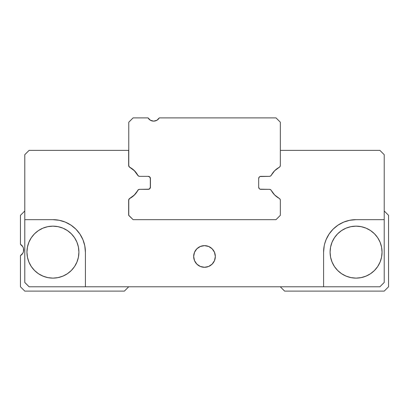 <?xml version="1.0" encoding="UTF-8"?>
<svg xmlns="http://www.w3.org/2000/svg" width="409" height="409" viewBox="0 0 409 409"><rect width="100%" height="100%" fill="white"/><g stroke="black" fill="none" stroke-linecap="round" stroke-linejoin="round"><path stroke-width="0.61" d="M22.827 253.217L23.477 251.653L23.477 248.289L22.827 246.724L20.45 244.347L20.45 215.328L20.45 244.347A6.498 6.498 0 0 1 20.45 255.594L20.45 286.781L20.45 255.594L22.827 253.217L21.795 254.567M20.45 215.328L24.78 210.998L20.45 215.328M24.78 291.111L20.45 286.781L24.78 291.111L124.382 291.111L24.78 291.111M388.55 286.781L384.22 291.111L284.618 291.111L280.288 286.781L284.618 291.111L384.22 291.111L388.55 286.781L388.55 215.328L388.55 286.781M384.22 210.998L388.55 215.328L384.22 210.998M128.656 150.369L29.111 150.369L24.78 154.699L24.78 219.659L52.93 219.659A32.48 32.48 0 0 1 85.409 252.138L85.409 286.781L323.591 286.781L323.591 252.138L323.591 286.781L379.889 286.781L29.111 286.781L85.409 286.781L85.409 252.138L84.786 245.799L82.935 239.705L79.934 234.091L75.895 229.168L70.972 225.129L65.358 222.128L59.264 220.282L52.93 219.659L24.78 219.659L24.78 282.45L29.111 286.781L24.78 282.45L24.78 154.699L29.111 150.369L128.656 150.369L128.656 165.42L128.656 150.369M128.712 286.781L124.382 291.111L128.712 286.781M139.699 176.351L148.257 176.351L139.699 176.351L138.59 176.044L139.699 176.351A2.168 2.168 0 0 1 137.797 175.216L138.59 176.044M258.687 178.518L258.687 187.179L258.687 178.518A2.168 2.168 0 0 1 260.855 176.351L269.413 176.351L260.027 176.514L259.321 176.985L258.687 178.518M150.425 187.179L150.425 178.518L150.425 187.179A2.168 2.168 0 0 1 148.257 189.341L139.699 189.341L149.086 189.178L150.261 188.007L150.425 187.179M260.855 189.341A2.168 2.168 0 0 1 258.687 187.179L259.321 188.707L260.027 189.178L269.413 189.341A2.168 2.168 0 0 1 271.315 190.482L270.523 189.648L269.413 189.341L260.855 189.341M148.257 176.351A2.168 2.168 0 0 1 150.425 178.518L149.791 176.985L148.257 176.351M271.315 175.216A2.168 2.168 0 0 1 269.413 176.351L270.523 176.044L271.315 175.216A19.489 19.489 0 0 1 279.204 167.327L280.037 166.529L280.344 165.42A2.168 2.168 0 0 1 279.204 167.327L274.684 170.696L271.315 175.216M137.797 190.482A2.168 2.168 0 0 1 139.699 189.341L138.59 189.648L137.797 190.482A19.489 19.489 0 0 1 129.909 198.37L129.075 199.163L128.774 200.272A2.168 2.168 0 0 1 129.909 198.37L134.428 195.001L137.797 190.482M279.204 198.37A19.489 19.489 0 0 1 271.315 190.482L274.684 195.001L279.204 198.37A2.168 2.168 0 0 1 280.344 200.272L280.344 215.328L276.014 219.659L280.344 215.328L280.344 200.272L280.037 199.163L279.204 198.37M129.909 167.327A19.489 19.489 0 0 1 137.797 175.216L134.428 170.696L129.909 167.327A2.168 2.168 0 0 1 128.774 165.42L128.774 122.219L133.104 117.889L148.048 117.889L133.104 117.889L128.774 122.219L128.774 165.42L129.075 166.529L129.909 167.327M158.268 119.234L156.918 120.266L159.295 117.889L276.014 117.889L159.295 117.889A6.498 6.498 0 0 1 148.048 117.889L150.425 120.266L149.081 119.234M276.014 117.889L280.344 122.219L280.344 165.42L280.344 122.219L276.014 117.889M128.774 215.328L128.774 200.272L128.774 215.328L133.104 219.659L276.014 219.659L133.104 219.659L128.774 215.328M128.774 165.42L129.075 166.529M156.918 120.266L153.672 121.136L150.425 120.266M204.5 245.64A10.828 10.828 0 0 1 215.328 256.469A10.828 10.828 0 0 1 204.5 267.292L200.359 266.469L196.847 264.122L194.5 260.61L193.672 256.469L194.5 252.322L196.847 248.81L200.359 246.463L204.5 245.64L208.641 246.463L212.153 248.81L214.5 252.322L215.328 256.469L214.5 260.61L212.153 264.122L208.641 266.469L204.5 267.292A10.828 10.828 0 0 1 193.672 256.469A10.828 10.828 0 0 1 204.5 245.64M52.93 278.12A25.982 25.982 0 0 1 26.948 252.138A25.982 25.982 0 0 1 52.93 226.151L57.996 226.652L62.874 228.13L67.367 230.533L71.304 233.764L74.535 237.701L76.933 242.194L78.416 247.067L78.911 252.138L78.416 257.205L76.933 262.082L74.535 266.571L71.304 270.507L67.367 273.739L62.874 276.141L57.996 277.619L52.93 278.12L47.858 277.619L42.986 276.141L38.492 273.739L34.555 270.507L31.324 266.571L28.921 262.082L27.444 257.205L26.948 252.138L27.444 247.067L28.921 242.194L31.324 237.701L34.555 233.764L38.492 230.533L42.986 228.13L47.858 226.652L52.93 226.151A25.982 25.982 0 0 1 78.911 252.138A25.982 25.982 0 0 1 52.93 278.12M356.07 278.12A25.982 25.982 0 0 1 330.089 252.138A25.982 25.982 0 0 1 356.07 226.151L361.142 226.652L366.014 228.13L370.508 230.533L374.445 233.764L377.676 237.701L380.079 242.194L381.556 247.067L382.052 252.138L381.556 257.205L380.079 262.082L377.676 266.571L374.445 270.507L370.508 273.739L366.014 276.141L361.142 277.619L356.07 278.12L351.004 277.619L346.126 276.141L341.633 273.739L337.696 270.507L334.465 266.571L332.067 262.082L330.584 257.205L330.089 252.138L330.584 247.067L332.067 242.194L334.465 237.701L337.696 233.764L341.633 230.533L346.126 228.13L351.004 226.652L356.07 226.151A25.982 25.982 0 0 1 382.052 252.138A25.982 25.982 0 0 1 356.07 278.12M150.313 187.179L150.313 178.518L149.679 176.985L148.145 176.351A2.168 2.168 0 0 1 150.313 178.518L150.313 187.179A2.168 2.168 0 0 1 148.145 189.341L149.679 188.707L150.313 187.179L149.679 188.707L148.973 189.178M139.587 189.341L148.145 189.341L139.587 189.341L138.477 189.648L139.587 189.341A2.168 2.168 0 0 0 137.685 190.482A19.489 19.489 0 0 1 129.796 198.37L134.316 195.001L138.477 189.648L134.316 195.001M269.301 176.351L260.855 176.351L269.301 176.351M139.587 176.351L138.477 176.044L139.587 176.351L148.145 176.351L139.587 176.351A2.168 2.168 0 0 1 137.685 175.216L134.316 170.696L129.796 167.327A19.489 19.489 0 0 1 137.685 175.216L134.316 170.696M128.656 200.272L128.656 215.328L133.104 219.659L128.656 215.328L128.656 200.272A2.168 2.168 0 0 1 129.796 198.37L128.963 199.163L128.656 200.272L128.963 199.163M129.796 167.327A2.168 2.168 0 0 1 128.656 165.42L128.963 166.529L129.796 167.327M324.214 245.799L323.591 252.138A32.48 32.48 0 0 1 356.07 219.659L384.22 219.659L356.07 219.659L349.736 220.282L343.642 222.128L338.028 225.129L333.105 229.168L329.066 234.091L326.065 239.705L324.613 244.055M384.22 154.699L379.889 150.369L280.344 150.369L379.889 150.369L384.22 154.699L384.22 282.45L379.889 286.781L384.22 282.45L384.22 154.699M330.089 252.138L330.308 255.528M84.781 245.789L84.484 244.444M31.324 237.701L34.555 233.764M78.911 252.138L78.416 257.205M148.145 176.351L148.973 176.514M196.847 248.81L194.5 252.322M194.5 260.61L196.847 264.122M200.359 266.469L204.5 267.292L208.641 266.469L212.153 264.122L214.5 260.61M214.5 252.322L212.153 248.81L208.641 246.463"/></g></svg>
